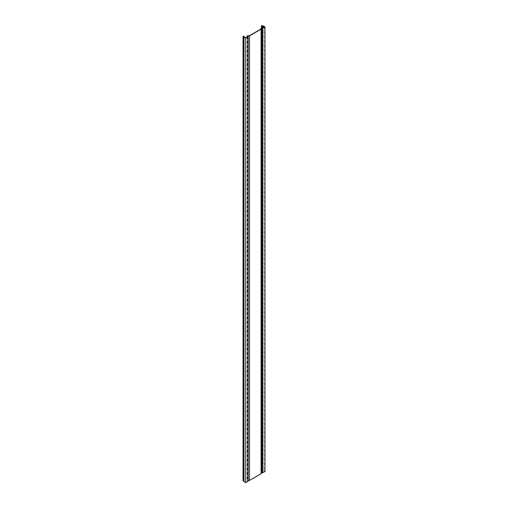 <?xml version="1.0" encoding="UTF-8"?>
<svg xmlns="http://www.w3.org/2000/svg" width="508" height="508" viewBox="0 0 508 508"><rect width="100%" height="100%" fill="white"/><g stroke="black" fill="none" stroke-linecap="round" stroke-linejoin="round"><path stroke-width="0.38" stroke-dasharray="2.54 1.91" d="M247.809 36.614L247.809 481.165L245.707 482.378L244.164 481.489A0.591 0.343 180 0 1 244.069 481.082L243.046 480.619L243.046 36.068M245.707 37.827L245.707 482.378M249.364 35.712L249.364 480.263L247.669 480.263L247.123 480.581L247.809 481.165M248.177 480.422L247.396 480.581L248.177 481.171M262.471 28.15L262.471 472.7L260.909 472.618L260.909 29.051L260.909 473.602L249.364 480.263M264.573 26.937L264.573 471.488L262.471 472.7M261.798 25.718L261.798 470.262L262.198 470.402A0.864 0.495 180 0 1 263.22 470.484L264.954 471.488M260.909 472.618L260.909 473.602M261.182 28.067L261.182 473.666M261.525 27.756L261.525 470.262L262.331 470.541A0.591 0.343 180 0 1 263.03 470.599L264.573 471.488M261.525 25.4L261.525 470.262M243.719 481.247A0.864 0.495 180 0 1 243.827 481.006L243.719 480.797M261.798 25.4L261.798 470.262M247.25 36.938L247.25 480.778M247.669 36.271L247.669 480.422M247.669 35.712L247.669 480.263M244.164 36.938L244.164 481.489M261.804 27.826L261.804 472.376M263.22 25.94L263.22 470.484M247.459 36.132L247.459 480.682M263.03 27.826L263.03 470.599M244.069 36.862L244.069 481.082M243.586 36.068L243.586 480.619M262.331 28.086L262.331 470.541M243.827 36.462L243.827 481.006M262.198 25.851L262.198 470.402M244.132 36.919L244.132 480.93M243.992 36.697L243.992 481.247M247.123 37.008L247.123 480.581M243.859 36.386L243.859 480.93M247.396 36.03L247.396 480.581"/><path stroke-width="0.76" d="M248.177 36.627L248.177 481.171L245.707 482.6L245.707 38.049L248.177 36.627L247.459 36.132L247.669 35.871L249.479 35.871L261.182 29.115L261.182 28.067L262.484 28.365L264.954 26.937L263.22 25.94A0.864 0.495 0 0 0 262.198 25.851L261.525 25.4L261.525 27.756M243.719 480.797L243.046 480.778L243.046 36.227L243.827 36.462A0.864 0.495 0 0 0 243.719 36.697A0.864 0.495 0 0 0 243.973 37.052L245.707 38.049M245.707 482.6L243.973 481.597A0.864 0.495 180 0 1 243.719 481.247L243.719 36.697M243.046 36.227L244.069 36.532A0.591 0.343 0 0 0 244.164 36.938L245.707 37.827L247.809 36.614L247.123 36.03L247.669 35.712L249.364 35.712L260.909 29.051L260.909 28.067L260.909 29.051M261.182 29.115L261.182 473.666L249.479 480.422L249.479 35.871M249.479 480.422L248.177 480.422M260.909 28.067L262.471 28.15L264.573 26.937L263.03 26.048A0.591 0.343 0 0 0 262.331 25.991L261.525 25.718M262.484 28.365L262.484 472.91L264.954 471.488L264.954 26.937M262.484 472.91L261.182 472.618M243.973 37.052L243.973 481.597M247.25 36.233L247.25 36.938M247.669 35.871L247.669 36.271M263.03 26.048L263.03 27.826M261.626 27.946L261.626 472.497M244.069 36.532L244.069 36.862M262.331 25.991L262.331 28.086M243.586 36.227L243.586 480.778M244.132 36.386L244.132 36.919M247.123 36.03L247.123 37.008"/></g></svg>
